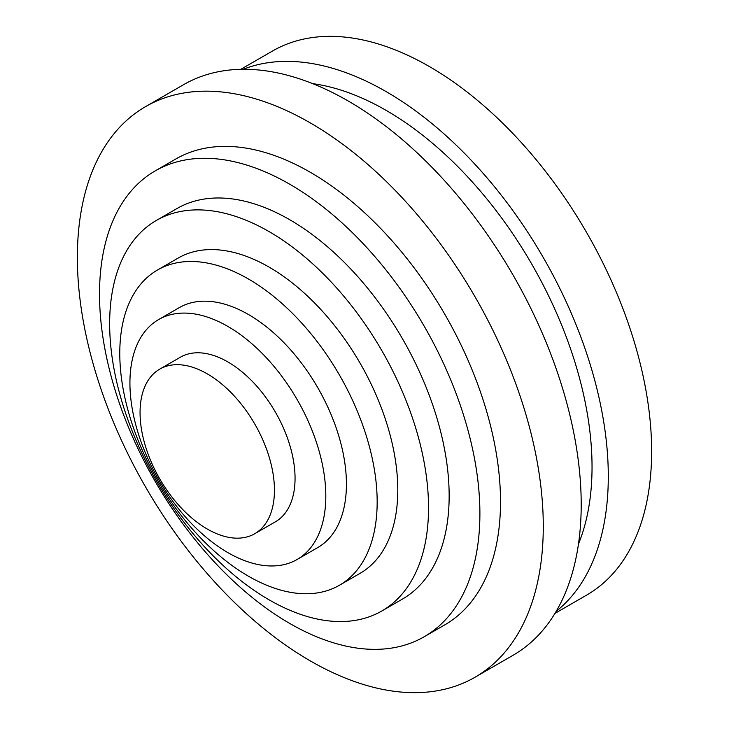 <?xml version="1.0" encoding="UTF-8"?>
<svg xmlns="http://www.w3.org/2000/svg" width="729" height="729" viewBox="0 0 729 729"><rect width="100%" height="100%" fill="white"/><g stroke="black" fill="none" stroke-linecap="round" stroke-linejoin="round"><path stroke-width="1.09" d="M207.246 373.84A95.025 54.866 60 0 1 269.329 457.575A95.025 54.866 60 0 1 254.758 533.719A95.025 54.866 60 0 1 207.246 529.017A95.025 54.866 60 0 1 145.171 445.273A95.025 54.866 60 0 1 159.733 369.129A95.025 54.866 60 0 1 207.246 373.84M159.733 369.129L180.355 357.228A95.025 54.866 60 0 1 227.867 361.939A95.025 54.866 60 0 1 289.942 445.674A95.025 54.866 60 0 1 275.38 521.818L254.758 533.719M227.867 326.428A138.51 79.971 60 0 1 318.354 448.49A138.51 79.971 60 0 1 297.122 559.48A138.51 79.971 60 0 1 227.867 552.618A138.51 79.971 60 0 1 137.38 430.557A138.51 79.971 60 0 1 158.612 319.566A138.51 79.971 60 0 1 227.867 326.428M158.612 319.566L179.225 307.665A138.51 79.971 60 0 1 248.48 314.527A138.51 79.971 60 0 1 338.967 436.58A138.51 79.971 60 0 1 317.735 547.579L297.122 559.48M248.48 279.016A181.995 105.076 60 0 1 367.37 439.396A181.995 105.076 60 0 1 339.477 585.232A181.995 105.076 60 0 1 248.48 576.22A181.995 105.076 60 0 1 129.58 415.84A181.995 105.076 60 0 1 157.482 270.003A181.995 105.076 60 0 1 248.48 279.016M157.482 270.003L178.095 258.102A181.995 105.076 60 0 1 269.092 267.115A181.995 105.076 60 0 1 387.992 427.495A181.995 105.076 60 0 1 360.09 573.331L339.477 585.232M269.092 231.612A225.48 130.181 60 0 1 416.396 430.31A225.48 130.181 60 0 1 381.832 610.993A225.48 130.181 60 0 1 269.092 599.83A225.48 130.181 60 0 1 121.789 401.123A225.48 130.181 60 0 1 156.352 220.44A225.48 130.181 60 0 1 269.092 231.612M156.352 220.44L176.965 208.54A225.48 130.181 60 0 1 289.705 219.711A225.48 130.181 60 0 1 437.017 418.41A225.48 130.181 60 0 1 402.454 599.092L381.832 610.993M289.705 184.2A268.974 155.295 60 0 1 465.421 421.225A268.974 155.295 60 0 1 424.196 636.754A268.974 155.295 60 0 1 289.705 623.432A268.974 155.295 60 0 1 113.997 386.416A268.974 155.295 60 0 1 155.222 170.878A268.974 155.295 60 0 1 289.705 184.2M155.222 170.878L175.844 158.977A268.974 155.295 60 0 1 310.326 172.299A268.974 155.295 60 0 1 486.033 409.324A268.974 155.295 60 0 1 444.808 624.853L424.196 636.754M578.471 544.025A291.144 168.089 -120 0 0 592.039 466.979A291.144 168.089 -120 0 0 312.668 83.635M554.96 613.399L586.572 595.146A314.126 181.366 -120 0 0 651.635 451.342A314.126 181.366 -120 0 0 514.51 135.22A314.126 181.366 -120 0 0 272.446 51.057L240.834 69.31M556.191 611.339A314.126 181.366 -120 0 0 608.296 476.365A314.126 181.366 -120 0 0 479.955 169.766A314.126 181.366 -120 0 0 243.24 69.273M475.044 677.232L512.97 655.335A329.453 190.205 -120 0 0 581.204 504.514A329.453 190.205 -120 0 0 437.4 172.973A329.453 190.205 -120 0 0 183.526 84.71L145.6 106.598A329.453 190.205 -120 0 0 77.365 257.419A329.453 190.205 -120 0 0 221.179 588.968A329.453 190.205 -120 0 0 475.044 677.232A329.453 190.205 -120 0 0 543.278 526.411A329.453 190.205 -120 0 0 399.474 194.862A329.453 190.205 -120 0 0 145.6 106.598"/></g></svg>
